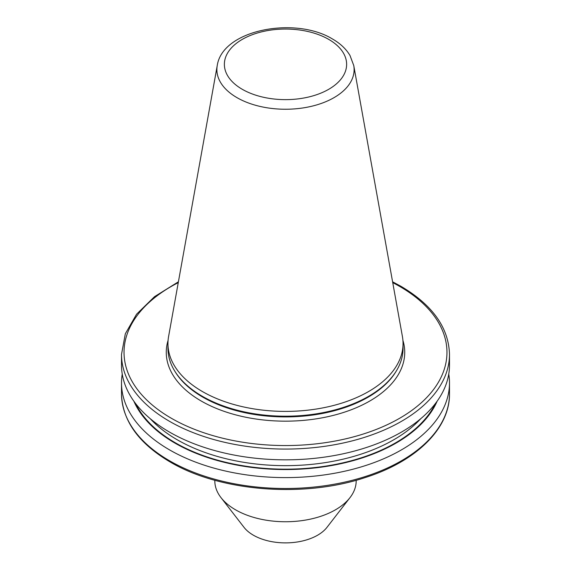 <?xml version="1.0" encoding="UTF-8"?>
<svg xmlns="http://www.w3.org/2000/svg" width="571" height="571" viewBox="0 0 571 571"><rect width="100%" height="100%" fill="white"/><g stroke="black" fill="none" stroke-linecap="round" stroke-linejoin="round"><path stroke-width="0.86" d="M356.176 480.261L356.176 480.939A70.676 40.805 180 0 1 350.023 497.598L326.962 527.368A45.416 26.223 180 0 1 253.388 535.205A45.416 26.223 180 0 1 244.038 527.368L220.977 497.598A70.676 40.805 180 0 1 214.824 480.939L214.824 480.261M350.023 497.598A70.676 40.805 180 0 1 235.523 509.796A70.676 40.805 180 0 1 220.977 497.598M353.756 65.544L402.419 336.54A117.547 67.863 180 0 1 403.047 343.535A117.547 67.863 180 0 1 330.481 406.238A117.547 67.863 180 0 1 202.384 391.528A117.547 67.863 180 0 1 167.953 343.535A117.547 67.863 180 0 1 168.581 336.54L217.244 65.544A68.62 39.62 180 0 0 236.979 97.641A68.62 39.62 180 0 0 314.999 105.399A68.62 39.62 180 0 0 353.756 65.544L350.002 55.494C346.097 48.949 340.266 43.453 332.508 39.006C295.321 16.166 222.447 29.514 217.244 65.544M403.047 343.535L403.047 348.339A117.547 67.863 180 0 1 396.474 370.715A117.547 67.863 180 0 1 202.384 396.324A117.547 67.863 180 0 1 174.526 370.715A117.547 67.863 180 0 1 167.953 348.339L167.953 343.535M449.491 354.391L449.491 365.155A163.991 94.679 180 0 1 348.253 452.625A163.991 94.679 180 0 1 169.544 432.104A163.991 94.679 180 0 1 121.509 365.155L121.509 354.391A163.991 94.679 180 0 0 169.544 421.341A163.991 94.679 180 0 0 348.253 441.861A163.991 94.679 180 0 0 449.491 354.391C448.685 327.647 432.497 304.95 400.935 286.292L392.584 281.796M437.122 401.227A156.304 90.239 180 0 1 327.197 466.279A156.304 90.239 180 0 1 174.976 443.117A156.304 90.239 180 0 1 133.878 401.227M448.763 374.041A163.991 94.679 180 0 1 449.491 382.927A163.991 94.679 180 0 1 348.253 470.397A163.991 94.679 180 0 1 169.544 449.877A163.991 94.679 180 0 1 121.509 382.927A163.991 94.679 180 0 1 122.237 374.041M402.919 340.38A119.225 68.834 180 0 1 340.552 413.39A119.225 68.834 180 0 1 201.192 401.006A119.225 68.834 180 0 1 168.081 340.38M178.259 282.638A161.465 93.223 0 0 0 171.329 418.25A161.465 93.223 0 0 0 399.671 418.25A161.465 93.223 0 0 0 399.671 286.414A161.465 93.223 0 0 0 392.741 282.638M169.544 460.776A163.991 94.679 0 0 0 348.253 481.296A163.991 94.679 0 0 0 449.491 393.826C449.948 428.614 415.874 461.675 364.648 477.734C303.115 498.176 219.664 491.453 170.065 461.932C138.503 443.274 122.315 420.57 121.509 393.826A163.991 94.679 0 0 0 169.544 460.776M242.275 89.297A61.126 35.295 0 0 0 328.725 89.297A61.126 35.295 0 0 0 328.725 39.385A61.126 35.295 0 0 0 242.275 39.385A61.126 35.295 0 0 0 242.275 89.297M396.474 370.715L395.903 371.664A116.941 67.514 180 0 1 202.812 397.138A116.941 67.514 180 0 1 175.097 371.664L174.526 370.715M420.791 418.664A153.135 88.412 180 0 1 177.217 439.763A153.135 88.412 180 0 1 150.209 418.664M435.366 403.597A155.662 89.868 180 0 1 175.433 442.853A155.662 89.868 180 0 1 135.634 403.597M449.491 382.927L449.491 393.826M121.509 382.927L121.509 393.826M178.416 281.796L154.52 296.67L136.54 314.236L125.327 333.778L121.509 354.391"/></g></svg>
